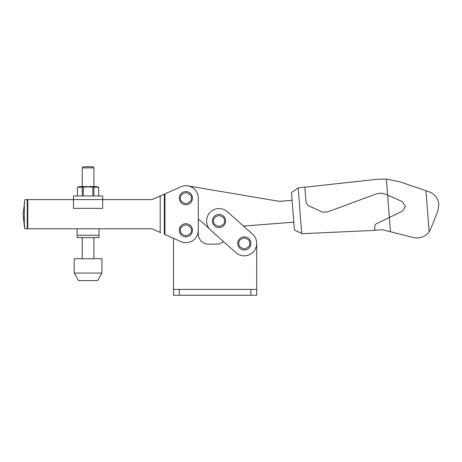 <?xml version="1.0" encoding="UTF-8"?>
<svg xmlns="http://www.w3.org/2000/svg" width="462" height="462" viewBox="0 0 462 462"><rect width="100%" height="100%" fill="white"/><g stroke="black" fill="none" stroke-linecap="round" stroke-linejoin="round"><path stroke-width="0.69" d="M210.054 229.574A87.601 87.601 0 0 0 198.302 219.329L198.302 229.799A12.428 12.428 0 0 1 198.302 231.006L198.302 233.928A10.222 10.222 0 0 0 208.524 244.144L216.736 244.144A10.222 10.222 0 0 0 221.847 242.775L223.683 241.713L210.776 230.267A12.41 12.41 0 0 1 213.923 209.661A12.41 12.41 0 0 1 227.246 211.694L252.529 234.124A12.41 12.41 0 0 1 249.388 254.729A12.41 12.41 0 0 1 236.059 252.697L210.776 230.267M256.699 243.774A12.41 12.41 0 0 1 256.705 244.109L256.705 289.403L173.481 289.403L173.481 238.328L164.31 234.246L164.31 194.173L152.102 199.607L102.674 199.607L102.674 208.368L73.47 208.368L73.47 199.607L27.772 199.607L27.772 228.811L27.223 228.811L27.223 199.607L24.954 199.607L23.1 214.212L24.954 199.607M173.481 289.403L173.481 295.241L256.705 295.241L256.705 289.403M192.463 230.272A6.572 6.572 0 0 1 185.891 236.839A6.572 6.572 0 0 1 179.325 230.272A6.572 6.572 0 0 1 185.891 223.7A6.572 6.572 0 0 1 192.463 230.272A6.572 6.572 0 0 0 185.891 223.7A6.572 6.572 0 0 0 179.325 230.272M192.463 198.152A6.572 6.572 0 0 1 185.891 204.718A6.572 6.572 0 0 1 179.325 198.152A6.572 6.572 0 0 1 185.891 191.58A6.572 6.572 0 0 1 192.463 198.152A6.572 6.572 0 0 0 185.891 191.58A6.572 6.572 0 0 0 179.325 198.152M24.319 202.339L24.319 226.08L23.1 214.212L24.954 228.811L27.223 228.811M24.319 226.08L24.954 228.811M27.772 228.811L152.102 228.811L160.816 232.686M164.928 234.523L180.844 241.609A12.41 12.41 0 0 0 198.302 230.272L198.302 198.152A12.41 12.41 0 0 0 180.844 186.81L164.928 193.901L164.928 234.523M160.816 195.732L164.928 193.901M27.223 199.607L27.772 199.607M292.1 200.341L279.291 201.334L187.959 185.915M252.529 234.124L243.445 226.068L293.786 222.176M429.123 231.814L430.746 228.823L437.861 210.99L438.854 204.452C438.08 198.279 434.8 194.052 429.013 191.759L425.947 190.714L429.123 231.814C425.132 236.896 419.97 238.814 413.629 237.572L390.442 231.751L389.345 217.492L376.761 223.562C375.45 224.266 374.763 225.358 374.699 226.848L374.861 230.376L302.113 233.703L301.692 233.501L298.169 187.936L304.839 187.023L305.925 201.103C306.196 203.459 307.392 205.163 309.517 206.219L322.262 211.971L326.905 212.139L375.502 194.236C379.198 192.937 382.854 193.052 386.463 194.583L387.612 195.091L389.345 217.492L402.489 211.151L405.457 206.416L402.333 201.611L387.612 195.091L386.376 179.106L399.826 181.803L425.947 190.714M386.376 179.106L377.148 179.302L304.851 187.202M374.849 230.157L382.68 229.799L390.442 231.751M298.169 187.936L291.493 192.51L294.392 230.007L301.692 233.501M92.856 195.957L92.856 187.174L98.683 187.174L98.701 195.957L98.701 187.174L96.61 186.613L79.533 186.613L77.443 187.174L77.46 195.957M92.856 187.174L88.075 186.867L83.287 187.174L83.287 195.957M99.024 228.811L99.024 235.233L77.119 235.233L77.119 228.811M73.47 195.957L73.47 199.607L102.674 199.607L102.674 195.957L73.47 195.957M77.119 235.233L77.119 237.572L99.024 237.572L99.024 235.233M93.896 187.174L93.896 195.957M82.248 195.957L82.248 187.174L77.46 187.174M82.248 187.174L83.287 187.174M93.913 167.879L82.23 167.879L83.351 166.759L92.793 166.759L93.913 167.879L93.913 186.613M101.94 258.743L74.203 258.743L74.203 273.048L101.94 273.048L101.94 258.743M74.203 273.048L78.586 280.642L97.557 280.642L101.94 273.048M250.866 243.41A6.572 6.572 0 0 1 244.294 249.982A6.572 6.572 0 0 1 237.728 243.41A6.572 6.572 0 0 1 244.294 236.839A6.572 6.572 0 0 1 250.866 243.41A6.572 6.572 0 0 0 244.294 236.839A6.572 6.572 0 0 0 237.728 243.41M225.583 220.98A6.572 6.572 0 0 1 219.011 227.552A6.572 6.572 0 0 1 212.439 220.98A6.572 6.572 0 0 1 219.011 214.408A6.572 6.572 0 0 1 225.583 220.98A6.572 6.572 0 0 0 219.011 214.408A6.572 6.572 0 0 0 212.439 220.98M179.325 295.241L179.325 289.403M250.866 289.403L250.866 295.241M191.372 230.272C191.678 232.86 189.853 234.684 185.891 235.747C181.936 234.684 180.105 232.86 180.417 230.272C180.105 227.679 181.936 225.854 185.891 224.798C189.853 225.854 191.678 227.679 191.372 230.272M191.372 198.152C191.678 200.739 189.853 202.564 185.891 203.627C181.936 202.564 180.105 200.739 180.417 198.152C180.105 195.559 181.936 193.734 185.891 192.671C189.853 193.734 191.678 195.559 191.372 198.152M160.198 196.004L160.198 232.415M249.769 243.41C250.081 245.998 248.256 247.823 244.294 248.885C240.332 247.823 238.507 245.998 238.819 243.41C238.507 240.823 240.332 238.998 244.294 237.936C248.256 238.998 250.081 240.823 249.769 243.41M224.486 220.98C224.798 223.568 222.973 225.392 219.011 226.455C215.049 225.392 213.225 223.568 213.536 220.98C213.225 218.393 215.049 216.568 219.011 215.506C222.973 216.568 224.798 218.393 224.486 220.98M77.443 195.957L77.443 187.174M93.913 258.743L93.913 237.572M82.23 258.743L82.23 237.572M82.23 186.613L82.23 167.879"/></g></svg>
